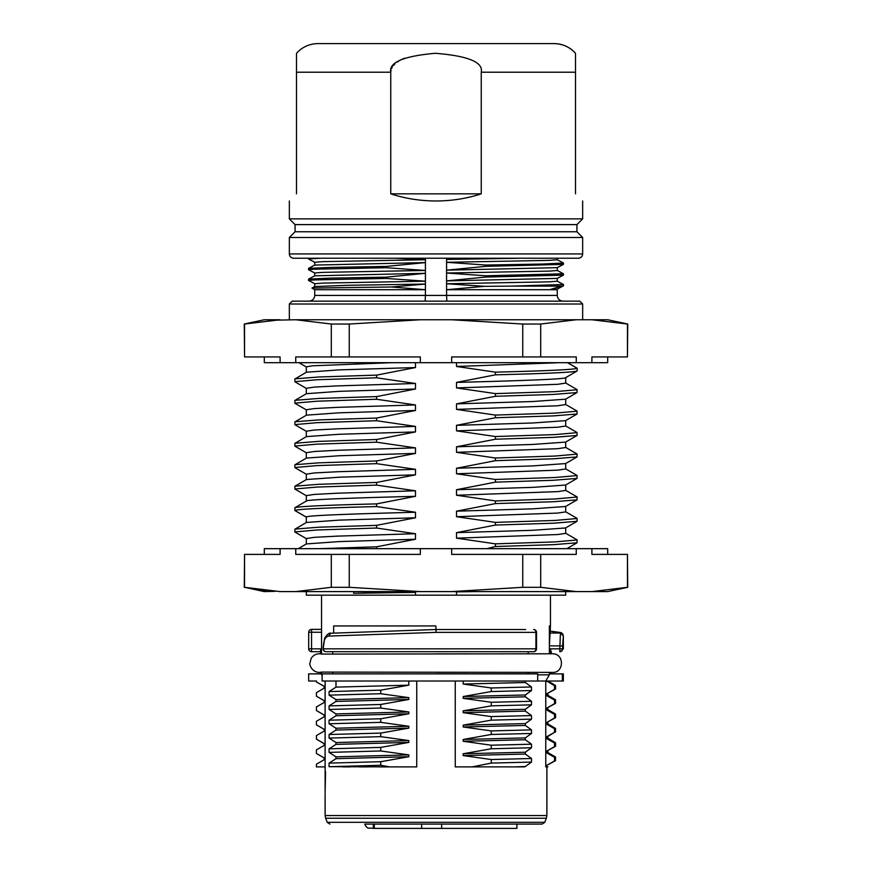 <?xml version="1.0" encoding="UTF-8"?>
<svg xmlns="http://www.w3.org/2000/svg" width="872" height="872" viewBox="0 0 872 872"><rect width="100%" height="100%" fill="white"/><g stroke="black" fill="none" stroke-linecap="round" stroke-linejoin="round"><path stroke-width="1.31" d="M456.503 362.676L456.503 366.469L495.405 372.148L495.405 374.829L456.503 382.405L456.503 387.931L495.405 393.61L495.405 396.291L456.503 403.867L456.503 409.393L495.405 415.072L495.405 417.753L456.503 425.329L456.503 430.855L495.405 436.534L495.405 439.216L456.503 446.791L456.503 452.317L495.405 457.996L495.405 460.678L456.503 468.253L456.503 473.779L495.405 479.458L495.405 482.14L456.503 489.715L456.503 495.242L495.405 500.92L495.405 503.602L456.503 511.177L456.503 516.704L495.405 522.383L495.405 525.064L456.503 532.639L456.503 538.166L495.405 543.845L495.405 546.526L486.838 548.673M458.89 591.598L456.503 591.859L456.503 595.173L306.312 595.173L306.312 591.598M353.64 591.598L353.64 593.287L415.497 592.393L415.497 595.173M415.497 592.393L407.9 591.598M376.595 548.673L376.595 546.82L415.497 539.245L339.241 541.588L306.443 543.921L298.213 548.673M306.312 543.997L306.312 538.547L314.312 537.337L337.311 536.127L415.497 533.719L415.497 539.245M415.497 533.719L376.595 528.04L376.595 525.358L415.497 517.783L339.241 520.126L306.443 522.459L294.834 529.239L294.954 532.062L306.443 538.7M415.497 512.256L376.595 506.578C324.515 507.864 297.254 509.161 294.834 510.458L306.312 517.085C305.08 515.472 354.196 513.87 415.497 512.256L415.497 517.783M376.595 506.578L376.595 503.896L415.497 496.321C354.206 497.934 305.08 499.536 306.312 501.149M306.312 501.073L306.312 495.623L314.312 494.413L337.311 493.203L415.497 490.794L415.497 496.321M415.497 490.794L376.595 485.115L376.595 482.434L415.497 474.858L339.241 477.202L306.443 479.535L294.834 486.314L294.954 489.138L306.443 495.776M306.312 479.611L306.312 474.161L314.312 472.951L337.311 471.741L415.497 469.332L415.497 474.858M415.497 469.332L376.595 463.653L376.595 460.972L415.497 453.396L339.241 455.74L306.443 458.073L294.834 464.852L294.954 467.675L306.443 474.314M306.312 458.149L306.312 452.699L314.312 451.489L337.311 450.279L415.497 447.87L415.497 453.396M415.497 447.87L376.595 442.191L376.595 439.51L415.497 431.934L339.241 434.278L306.443 436.61L294.834 443.39L294.954 446.213L306.443 452.851M306.312 436.687L306.312 431.237L314.312 430.027L337.311 428.817L415.497 426.408L415.497 431.934M415.497 426.408L376.595 420.729L376.595 418.048L415.497 410.472L339.241 412.816L306.443 415.148L294.834 421.928L294.954 424.751L306.443 431.389M306.312 415.225L306.312 409.775L314.312 408.565L337.311 407.355L415.497 404.946L415.497 410.472M415.497 404.946L376.595 399.267L376.595 396.586L415.497 389.01L339.241 391.343L306.443 393.686L294.834 400.466L294.954 403.289L306.443 409.927M306.312 393.763L306.312 388.313L314.312 387.103L337.311 385.893L415.497 383.484L415.497 389.01M415.497 383.484L376.595 377.805L376.595 375.123L415.497 367.548L339.241 369.881L306.443 372.224L294.834 379.004L294.954 381.827L306.443 388.465M415.497 362.676L415.497 367.548M306.312 372.3L306.312 366.85L312.318 365.804L391.702 362.676M376.595 375.123L318.629 376.987L294.954 378.862M376.595 377.805L317.016 379.745L294.834 381.685M376.595 396.586L318.629 398.45L294.954 400.324M376.595 399.267L317.016 401.207L294.834 403.147M376.595 418.048L318.629 419.912L294.954 421.786M376.595 420.729L317.016 422.669L294.834 424.61M376.595 439.51L318.629 441.374L294.954 443.249M376.595 442.191L317.016 444.131L294.834 446.072M376.595 460.972L318.629 462.836L294.954 464.711M376.595 463.653L317.016 465.594L294.834 467.534M376.595 482.434L318.629 484.298L294.954 486.173M376.595 485.115L317.016 487.056L294.834 488.996M376.595 503.896C324.515 505.182 297.254 506.479 294.834 507.777L306.41 501.019M376.595 525.358L318.629 527.222L294.954 529.097M376.595 528.04L317.016 529.98L294.834 531.92M376.595 546.82L318.836 548.673M407.9 591.674L353.64 593.287M565.688 591.598L565.688 595.173L456.503 595.173M456.503 591.859L476.003 591.598M321.539 653.782L321.539 595.173M550.461 625.943L549.382 645.869L549.382 625.943L550.461 625.943L550.461 595.173M436 629.584L435.869 625.943L333.649 625.943L333.649 633.061M320.558 672.29A9.298 9.298 0 0 0 321.539 672.094L552.434 672.388C564.042 673.239 564.805 653.499 552.434 653.782L551.442 653.782L550.363 648.833L559.813 648.833L560.434 633.039L550.406 633.05M552.434 653.782L321.539 654.087A9.298 9.298 0 0 0 320.558 653.891M436 672.312L468.755 672.323M468.755 653.858L436 653.858M528.192 651.7L528.192 653.782M332.777 653.782L332.777 651.7M562.658 645.901L563.345 635.743L563.345 648.833L562.658 648.833A2.867 2.845 90 0 1 559.813 651.7L559.813 648.833L562.658 648.833L562.658 645.901L549.382 645.869L549.382 653.782M320.558 649.149L320.558 653.782L319.207 653.782C315.664 653.902 312.972 655.472 311.119 658.502L309.909 663.211C309.102 664.301 311.958 672.345 319.207 672.388L320.558 672.388L320.558 673.871L308.655 673.871L308.655 681.021L316.427 681.021L316.438 681.904L324.144 686.34L324.144 688.182L316.427 692.641L316.438 696.216L324.144 700.663L324.144 702.505L316.416 706.952L316.416 710.527L324.144 714.986L324.144 716.817L316.416 721.264L316.416 724.828L324.144 729.264L324.144 731.139L316.416 735.576L316.416 739.14L324.144 743.598L324.144 745.418L316.416 749.876L316.416 753.452L324.144 757.899L324.144 759.752L316.427 764.188L316.427 766.88L325.114 766.88L325.114 681.021M320.558 651.7L311.555 651.7A2.867 2.856 90 0 1 308.688 648.833L320.558 648.833M321.539 625.943L321.539 632.255L308.688 632.244L308.688 648.833A2.867 2.867 0 0 0 311.555 651.7L311.555 629.388A2.867 2.856 -35.5 0 0 308.688 632.244L308.688 648.833M311.555 629.388L321.539 629.388L311.555 629.388A2.867 2.867 0 0 0 308.688 632.244M563.301 635.895L560.434 633.039L550.461 631.11L560.979 632.582L562.647 633.77L563.345 635.743M550.363 653.782L550.363 648.833M550.723 651.7L551.442 651.7M326.008 651.7L533.664 651.7A2.867 2.245 -90 0 0 535.909 648.833L536.531 648.833L536.531 632.374L535.909 632.374L535.909 648.833L323.479 648.833A2.867 2.529 90 0 0 326.008 651.7A2.867 2.867 0 0 1 323.141 648.833L323.24 646.098M323.479 646.098C323.675 640.157 325.343 636.822 328.461 636.091L436.055 632.374L436 629.519L330.695 633.236L435.967 629.519L525.663 629.519M322.139 675.876L321.539 672.388M322.139 674.83L321.539 674.83M332.777 673.871L332.777 672.388M537.697 681.021L322.139 681.021L322.139 673.871L537.697 673.871L537.697 681.021L545.763 681.021L545.763 766.88L547.856 766.88M335.982 681.021L335.982 687.125L329.082 691.583L380.748 690.155L380.748 693.731L408.826 697.654L408.826 699.475L380.748 704.467L380.748 708.042L408.826 711.966L408.826 713.776L380.748 718.779L380.737 722.354L408.826 726.267L408.826 728.098L380.737 733.09L380.737 736.655L408.826 740.579L408.826 742.399L380.737 747.402L380.737 750.966L408.826 754.89L408.826 756.711L380.737 761.703L380.737 765.278L389.359 766.87L416.74 766.88L378.808 766.88M408.826 699.475L335.982 701.437L335.982 699.584L329.093 695.148L329.082 691.583M335.982 701.437L329.093 705.895L380.748 704.467M408.826 713.776L335.982 715.759L335.982 713.917L329.093 709.459L329.093 705.895M335.982 715.759L329.082 720.207L380.748 718.779M408.826 726.267L335.982 728.229L329.071 723.771L329.082 720.207M335.982 728.229L335.982 730.071L329.082 734.518L329.071 738.083L335.982 742.541L335.982 744.383L329.071 748.819L329.071 752.394L335.982 756.842L335.982 758.673L329.071 763.131L329.071 766.695L389.359 766.87M528.192 672.388L528.192 673.871M525.336 766.521L514.371 766.88L525.336 766.521L531.495 762.074L531.495 758.498L525.336 754.051L525.336 752.231L531.495 747.762L531.495 744.198L525.336 739.739L525.336 737.908L531.495 733.461L531.495 729.886L525.336 725.45L525.336 723.597L531.506 719.149L531.506 715.574L525.336 711.116L463.174 712.664L463.174 710.844L525.336 709.296L525.336 711.116M525.336 709.296L531.495 704.838L531.495 701.273L525.336 696.826L463.174 698.352L463.174 696.532L525.336 694.962L525.336 696.826M525.336 694.962L531.484 690.526L531.484 686.962L525.336 682.514L463.174 684.04L463.174 681.021M525.336 681.021L525.336 682.514M537.697 674.83L549.382 674.83L545.763 681.021M549.382 672.388L549.382 674.83M546.744 766.88L546.744 765.376L554.538 760.907L554.538 757.332L546.744 752.885L546.744 751.075L554.538 746.596L554.527 743.031L546.744 738.617L546.744 736.764L554.538 732.284L554.538 728.72L546.744 724.283L546.744 722.463L554.538 717.983L554.538 714.408L546.744 709.982L546.744 708.129L554.527 703.671L554.527 700.107L546.744 695.682L546.744 693.818L554.527 689.36L554.527 685.784L546.744 681.021L562.364 681.021L562.364 673.871L550.363 673.871L550.363 672.388M342.511 766.88L350.446 766.88M359.21 766.88L368.703 766.88M325.114 766.88L325.125 792.299L325.55 771.633M524.562 766.88L507.101 766.88M499.144 766.88L490.587 766.88M481.562 766.88L455.26 766.88L472.21 766.87L491.263 763.087L491.263 759.523L463.174 755.588L463.174 753.768L491.263 748.776L491.263 745.2L463.174 741.276L463.174 739.467L491.252 734.475L491.252 730.899L463.174 726.976L463.174 725.155L491.252 720.152L531.506 719.149M455.26 681.021L455.26 766.88M416.74 681.021L416.74 766.88M408.826 681.021L408.826 685.163L380.748 690.155M329.071 766.695L380.737 765.278M380.737 761.703L329.071 763.131M408.826 756.711L335.982 758.673M335.982 756.842L408.826 754.89M329.071 752.394L380.737 750.966M380.737 747.402L329.071 748.819M335.982 744.383L408.826 742.399M335.982 742.541L408.826 740.579M329.071 738.083L380.737 736.655M380.737 733.09L329.082 734.518M335.982 730.071L408.826 728.098M329.071 723.771L380.737 722.354M335.982 713.917L408.826 711.966M329.093 709.459L380.748 708.042M335.982 699.584L408.826 697.654M329.093 695.148L380.748 693.731M408.826 685.163L335.982 687.125M531.484 686.962L491.252 687.975L463.174 684.04M463.174 696.532L491.263 691.551L531.484 690.526M491.263 691.551L491.252 687.975M463.174 710.844L491.263 705.851L491.263 702.276L531.495 701.273M491.263 702.276L463.174 698.352M491.263 705.851L531.495 704.838M531.506 715.574L491.252 716.588L463.174 712.664M491.252 720.152L491.252 716.588M525.336 723.597L463.174 725.155M463.174 726.976L525.336 725.45M531.495 729.886L491.252 730.899M491.252 734.475L531.495 733.461M463.174 739.467L525.336 737.908M463.174 741.276L525.336 739.739M531.495 744.198L491.263 745.2M491.263 748.776L531.495 747.762M463.174 753.768L525.336 752.231M463.174 755.588L525.336 754.051M531.495 758.498L491.263 759.523M491.263 763.087L531.495 762.074M514.371 766.87L472.21 766.87M546.744 766.564L547.78 766.804M546.744 765.376L555.497 760.678L555.562 757.027L554.538 757.332M554.538 760.907L555.497 760.678M547.801 752.514L555.562 757.027M547.856 750.792L547.856 752.569L546.744 752.885M546.744 751.075L555.551 746.312L555.551 742.715L554.527 743.031M554.538 746.596L555.475 746.388M547.78 738.181L555.551 742.715M554.538 732.284L547.812 736.513L547.856 738.279L546.744 738.617M546.744 736.764L547.801 736.524M555.486 732.077L555.551 728.425L554.538 728.72M547.79 723.902L555.551 728.425M547.856 722.169L547.856 723.978L546.744 724.283M546.744 722.463L555.584 717.667L555.519 714.026L547.812 709.579M554.538 717.983L555.508 717.743M554.538 714.408L555.584 714.103M547.856 707.868L547.856 709.655L546.744 709.982M546.744 708.129L555.551 703.388L555.497 699.715L547.801 695.267M554.527 703.671L555.486 703.453M554.505 700.096L555.551 699.791M547.856 693.534L547.856 695.355L546.744 695.682M546.744 693.818L555.529 689.065L555.529 685.468L547.889 681.021M554.527 689.36L555.464 689.142M554.527 685.784L555.519 685.468M546.744 681.359L547.856 681.043M562.364 681.021L563.345 681.021L563.345 673.871L562.364 673.871M544.749 822.307L546.373 818.23L325.627 818.23L327.251 822.307L544.749 822.307L542.09 824.105L364.823 824.105A7.15 7.15 0 0 0 368.071 828.16L371.657 828.16L368.071 828.16M516.922 824.105L516.922 828.4L373.347 828.4L373.336 824.105M441.668 824.105L441.668 828.4M516.889 824.105L516.889 828.4M421.645 824.105L421.645 828.4L421.645 824.105M374.252 828.4L374.252 824.105M371.657 828.16L373.347 828.16L371.657 828.16M324.21 743.685L316.482 739.216L316.416 735.576M324.21 715.073L316.416 710.527M316.427 681.021L308.655 681.021M308.655 673.871L320.558 673.871M274.985 591.336L264.303 591.598L244.552 587.303L266.483 590.617M244.269 587.303L244.552 554.396L244.552 587.303L280.097 591.598L576.25 591.598L540.705 587.303L522.742 587.303L451.652 591.598M627.731 587.303L591.903 591.598L627.448 587.303L627.448 554.396L627.731 587.303L607.697 591.598L576.25 591.598M627.448 554.396L591.903 554.396L591.903 548.673L576.25 548.673L576.25 554.396L540.705 554.396L540.705 587.303M420.348 591.598L349.258 587.303L331.295 587.303L295.75 591.598M576.25 548.673L420.348 548.673L420.348 554.396L349.258 554.396L349.258 587.303M451.652 548.673L451.652 554.396L522.742 554.396L522.742 587.303M244.552 554.396L280.097 554.396L280.097 548.673L295.75 548.673L295.75 554.396L331.295 554.396L331.295 587.303M264.303 554.396L264.303 548.673L280.097 548.673M591.903 548.673L607.697 548.673L607.697 554.396M420.348 548.673L295.75 548.673M540.705 554.396L522.742 554.396M349.258 554.396L331.295 554.396M565.557 533.184L577.046 539.822L577.046 542.787L553.371 544.662L495.405 546.526M577.166 539.964L554.984 541.904L495.405 543.845M565.688 527.887L565.688 533.337L557.688 534.547L456.503 538.166M456.503 532.639L532.759 530.296L565.557 527.963L577.046 521.325L553.371 523.2L495.405 525.064M565.557 511.722L577.046 518.36L577.046 521.325M577.166 518.502L554.984 520.442L495.405 522.383M565.688 506.425L565.688 511.875L557.688 513.085L456.503 516.704M456.503 511.177L532.759 508.834L565.557 506.501L577.046 499.863L553.371 501.738L495.405 503.602M565.557 490.26L577.046 496.898L577.046 499.863M577.166 497.04L554.984 498.98L495.405 500.92M565.688 484.963L565.688 490.413L557.688 491.623L456.503 495.242M456.503 489.715L532.759 487.372L565.557 485.039L577.046 478.401L553.371 480.276L495.405 482.14M565.557 468.798L577.046 475.436L577.046 478.401M577.166 475.578L554.984 477.518L495.405 479.458M565.688 463.501L565.688 468.951L557.688 470.161L456.503 473.779M456.503 468.253L532.759 465.91L565.557 463.577L577.046 456.939L553.371 458.814L495.405 460.678M565.557 447.336L577.046 453.974L577.046 456.939M577.166 454.116L554.984 456.056L495.405 457.996M565.688 442.039L565.688 447.489L557.688 448.699L456.503 452.317M456.503 446.791L532.759 444.448L565.557 442.115L577.046 435.477L553.371 437.352L495.405 439.216M565.557 425.874L577.046 432.512L577.046 435.477M577.166 432.654L554.984 434.594L495.405 436.534M565.688 420.577L565.688 426.027L557.688 427.236L456.503 430.855M456.503 425.329L532.759 422.985L565.557 420.653L577.046 414.015L553.371 415.89L495.405 417.753M565.557 404.412L577.046 411.05L577.046 414.015M577.166 411.192L554.984 413.132L495.405 415.072M565.688 399.114L565.688 404.564L557.688 405.774L456.503 409.393M456.503 403.867L532.759 401.523L565.557 399.191L577.046 392.553L553.371 394.427L495.405 396.291M565.557 382.95L577.046 389.588L577.046 392.553M577.166 389.73L554.984 391.67L495.405 393.61M565.688 377.652L565.688 383.102L557.688 384.312L456.503 387.931M456.503 382.405C517.805 380.792 566.92 379.189 565.688 377.576M495.405 374.829C547.485 373.543 574.746 372.246 577.166 370.949L565.59 377.707M577.002 368.104L577.166 368.267C574.746 369.565 547.485 370.862 495.405 372.148M559.868 362.676L456.503 366.469M294.834 507.777L294.998 510.621M264.303 356.942L264.303 362.676L295.75 362.676L295.75 356.942L331.295 356.942L331.295 324.035L295.75 319.752L271.693 320.253M607.697 356.942L607.697 362.676L295.75 362.676M280.097 362.676L280.097 356.942L244.552 356.942L244.552 324.035L280.097 319.752L264.303 319.752L244.269 324.035L253.076 322.52M420.348 362.676L420.348 356.942L349.258 356.942L349.258 324.035L331.295 324.035M349.258 324.035L420.348 319.752L295.75 319.752M627.731 324.035L627.448 356.942L627.448 324.035L591.903 319.752L607.697 319.752L627.731 324.035L591.903 319.752L420.348 319.752M244.552 356.942L244.269 324.035M591.903 362.676L591.903 356.942L627.448 356.942M576.25 362.676L576.25 356.942L540.705 356.942L540.705 324.035L576.25 319.752M451.652 362.676L451.652 356.942L522.742 356.942L522.742 324.035L451.652 319.752M540.705 324.035L522.742 324.035M540.705 356.942L522.742 356.942M349.258 356.942L331.295 356.942M582.659 304.012L289.341 304.012L292.207 301.145L579.793 301.145L582.659 304.012L582.659 319.752M314.738 289.7L311.925 288.054L391.539 286.997L425.416 284.054L425.416 289.7L314.738 289.7L314.738 295.423C314.432 298.867 312.525 300.775 309.015 301.145L425.165 301.145L425.416 295.423L446.584 295.423L446.835 301.145M522.633 258.221L446.584 259.431L446.584 258.221L436 258.221L578.365 258.221C580.992 257.949 582.431 256.51 582.659 253.926L582.659 237.478L576.937 231.756L295.063 231.756L295.063 224.595L289.341 218.872L582.659 218.872L582.659 200.985M467.13 258.221L446.584 259.431L446.584 295.423L557.263 295.423C557.568 298.867 559.475 300.775 562.985 301.145M391.539 286.997L425.416 289.7L425.416 295.423L314.738 295.423M311.925 288.054L314.781 286.539L347.677 285.297L425.416 284.054L425.416 281.187L386.231 278.44L313.931 279.934L308.514 280.435L314.781 283.771M308.514 280.435L308.557 279.105L330.597 278.124L386.231 277.154L425.416 273.317L425.416 281.187L322.989 283.095L314.738 283.727L314.738 286.583M308.557 279.105L314.781 275.814L425.416 273.317L425.416 270.462L386.231 267.704L313.931 269.208L308.514 269.699L314.781 273.034M308.514 269.699L308.557 268.369L330.597 267.399L386.231 266.418L425.416 262.592L425.416 270.462L322.989 272.358L314.738 272.99L314.738 275.857M308.557 268.369L314.781 265.077L425.427 262.592L425.416 259.725L395.637 258.221M425.416 258.221L425.416 259.725L322.989 261.633L314.738 262.265L314.738 265.121M308.514 258.221L308.514 258.973L320.645 258.221L293.635 258.221L436 258.221M557.263 258.221L557.263 259.758L549.011 260.39L446.584 262.298L485.769 265.044L542.297 264.053L563.486 263.05L557.219 259.714M308.514 258.973L314.781 262.309M386.231 266.418L386.231 267.704M386.231 277.154L386.231 278.44M416.315 289.504L417.862 289.558M557.263 295.423L557.263 289.7L549.654 289.7L561.448 286.103L511.918 286.103L563.486 284.512L557.219 281.176M557.263 278.364L557.263 281.22L549.011 281.852L446.584 283.76L484.516 286.321L446.584 289.7L549.654 289.7L557.252 289.112M484.516 286.321L511.918 286.103M563.486 284.512L563.443 285.842L561.448 286.103M557.219 278.408L446.584 280.893L485.769 277.067L563.443 275.116L557.219 278.408M557.263 267.628L557.263 270.494L549.011 271.127L446.551 273.023L485.769 275.781L563.486 273.786L563.443 275.116M563.486 273.786L557.219 270.451M485.769 275.781L485.769 277.067M557.219 267.671L446.584 270.167L485.769 266.341L563.443 264.38L557.219 267.671M563.486 263.05L563.443 264.38M485.769 265.044L485.769 266.341M582.659 253.926L289.341 253.926L289.341 237.478L582.659 237.478M289.341 237.478L295.063 231.756M576.937 231.756L576.937 224.595L295.063 224.595M576.937 224.595L582.659 218.872M391.016 70.087L390.754 72.213C388.716 62.413 403.551 56.102 435.259 53.29C468.101 55.906 483.426 62.206 481.246 72.213L481.246 193.835L390.754 193.835L390.754 72.213L296.491 72.213L296.491 53.345L296.491 193.835C286.921 203.405 286.921 203.405 296.491 193.835C286.921 203.405 286.921 203.405 296.491 193.835M390.754 193.835C405.12 198.544 420.206 200.92 436 200.985C451.794 200.92 466.88 198.544 481.246 193.835M575.509 53.29A28.613 28.613 90 0 0 554.047 43.6L318.749 43.6L554.047 43.6C562.582 43.753 569.732 46.99 575.509 53.29L575.509 72.213L481.246 72.213M391.55 68.485L392.335 66.991M393.327 65.607L394.94 63.896M397.174 62.086L398.896 60.964M401.458 59.579L404.673 58.173M575.509 193.835C585.079 203.405 585.079 203.405 575.509 193.835C585.079 203.405 585.079 203.405 575.509 193.835L575.509 72.213M330.826 633.225L328.461 636.091M536.531 632.374A2.867 2.867 0 0 0 533.664 629.519A2.867 2.245 -90 0 1 535.909 632.374L436.055 632.374M325.114 793.182L325.114 815.571L546.886 815.571L546.373 818.23M577.166 370.949L577.166 368.267L567.465 362.676M298.954 362.676L306.312 366.927M306.312 517.085L306.312 522.535M551.442 673.871L551.442 672.388L552.434 672.388M563.345 648.833L560.478 651.7M330.706 633.236C329.245 632.647 327.229 634.282 324.667 638.13L323.141 648.833M533.664 651.7L533.664 651.7A2.867 2.867 0 0 0 536.531 648.833M325.627 818.23L325.114 815.571M546.886 766.88L546.886 815.571M327.251 822.307L329.91 824.105M324.21 757.975L316.482 753.517M324.21 729.352L316.492 724.883M324.199 700.728L316.503 696.281M324.221 686.428L316.514 681.98M566.855 548.673L577.046 542.787M567.596 362.676L577.035 368.126M306.443 517.238L294.965 510.6M289.341 304.012L289.341 319.752M563.454 285.831L557.219 289.133M557.252 289.7L557.252 289.09M289.341 253.926C289.569 256.51 291.008 257.949 293.635 258.221M289.341 218.872L289.341 200.985M296.491 53.29C302.257 46.99 309.418 43.753 317.953 43.6"/></g></svg>
